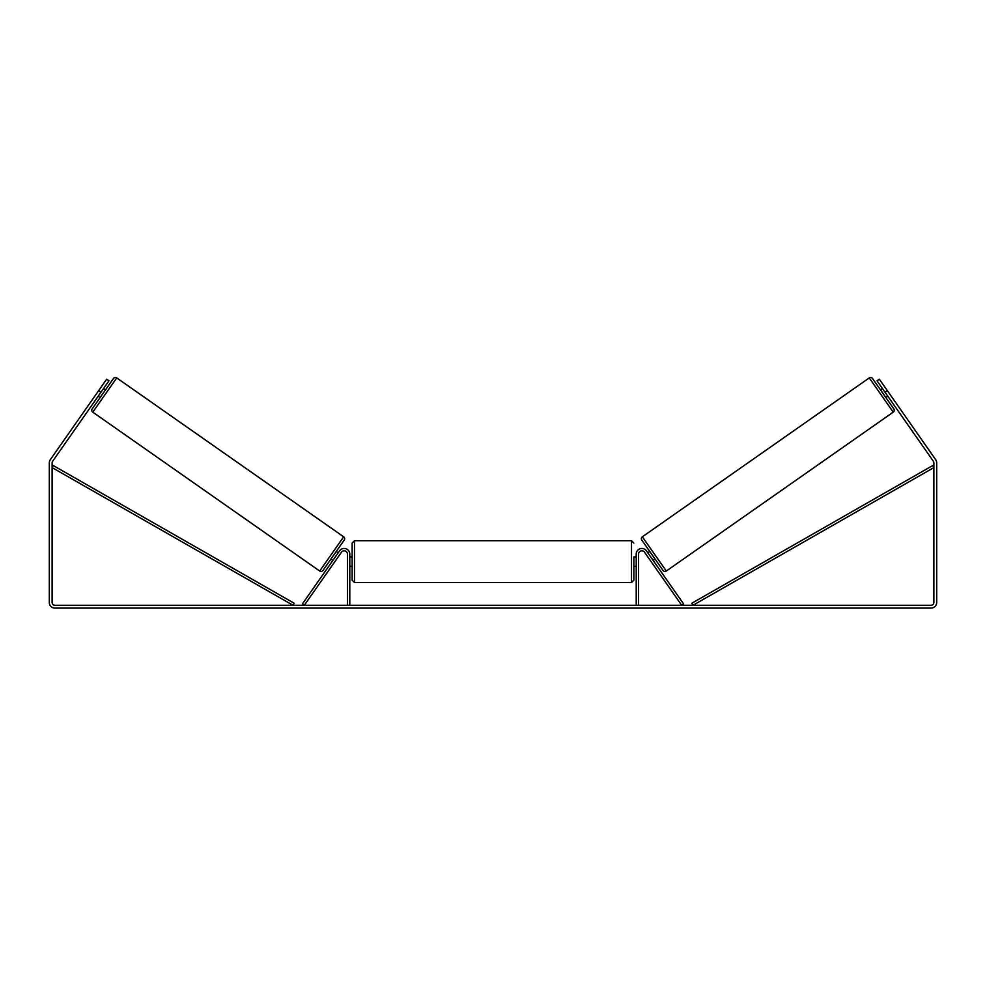 <?xml version="1.0" encoding="UTF-8"?>
<svg xmlns="http://www.w3.org/2000/svg" width="986" height="986" viewBox="0 0 986 986"><rect width="100%" height="100%" fill="white"/><g stroke="black" fill="none" stroke-linecap="round" stroke-linejoin="round"><path stroke-width="1.48" d="M349.796 605.268L349.796 554.095A5.633 5.633 0 0 0 339.541 550.866L302.394 603.925L304.317 605.268L341.464 552.209A3.291 3.291 0 0 1 347.442 554.095L347.442 605.268M638.558 605.268L638.558 554.095A3.291 3.291 0 0 1 644.536 552.209L681.683 605.268L683.606 603.925L646.459 550.866A5.633 5.633 0 0 0 636.204 554.095L636.204 605.268M869.27 377.909A2.342 2.342 0 0 1 872.536 378.488L893.809 408.87A2.342 2.342 0 0 1 893.23 412.148L666.314 571.03A2.342 2.342 0 0 1 663.048 570.463L641.763 540.069A2.342 2.342 0 0 1 642.342 536.803L869.27 377.909L893.23 412.148M880.486 389.84L882.408 388.484M885.872 397.531L887.794 396.187M647.79 552.764L649.712 551.42M653.176 560.455L655.098 559.111M648.554 553.861L652.412 559.358M883.173 389.593L887.018 395.078M100.905 392.329L98.6 390.715L106.673 379.179L108.978 380.793L52.628 461.288A2.822 2.822 0 0 0 52.122 462.902L52.122 602.458A2.822 2.822 0 0 0 54.933 605.268L931.067 605.268A2.822 2.822 0 0 0 933.878 602.458L933.878 462.902A2.822 2.822 0 0 0 933.372 461.288L877.022 380.793L879.327 379.179L887.4 390.715L885.095 392.329M98.6 390.715L50.323 459.673A5.633 5.633 0 0 0 49.3 462.902L49.3 602.458A5.633 5.633 0 0 0 54.933 608.091L931.067 608.091A5.633 5.633 0 0 0 936.7 602.458L936.7 462.902A5.633 5.633 0 0 0 935.677 459.673L887.4 390.715M319.686 571.03L343.658 536.803L116.73 377.909A2.342 2.342 0 0 0 113.464 378.488L92.191 408.87A2.342 2.342 0 0 0 92.77 412.148L319.686 571.03A2.342 2.342 0 0 0 322.952 570.463L330.902 559.111L332.824 560.455M343.658 536.803A2.342 2.342 0 0 1 344.237 540.069L322.952 570.463M98.206 396.187L100.128 397.531L105.514 389.84L103.592 388.484M102.827 389.593L98.982 395.078M338.21 552.764L336.288 551.42L344.237 540.069M337.446 553.861L333.588 559.358M352.138 561.601L352.138 543.052L354.492 540.71L354.492 582.492L352.138 580.15L352.138 561.601M636.204 556.905L633.862 556.905L633.862 580.15L633.862 566.297L636.204 566.297M349.796 558.249L349.796 564.953M636.204 564.953L636.204 558.249M52.122 467.598L293.002 605.268L294.161 603.235L53.281 465.552L52.122 467.598M933.878 467.598L692.998 605.268L691.839 603.235L932.719 465.552L933.878 467.598M666.314 571.03L642.342 536.803M116.73 377.909L92.77 412.148M354.492 582.492L631.508 582.492L631.508 540.71L633.862 543.052M631.508 540.71L354.492 540.71M352.138 556.905L349.796 556.905M352.138 566.297L349.796 566.297M631.508 582.492L633.862 580.15"/></g></svg>
